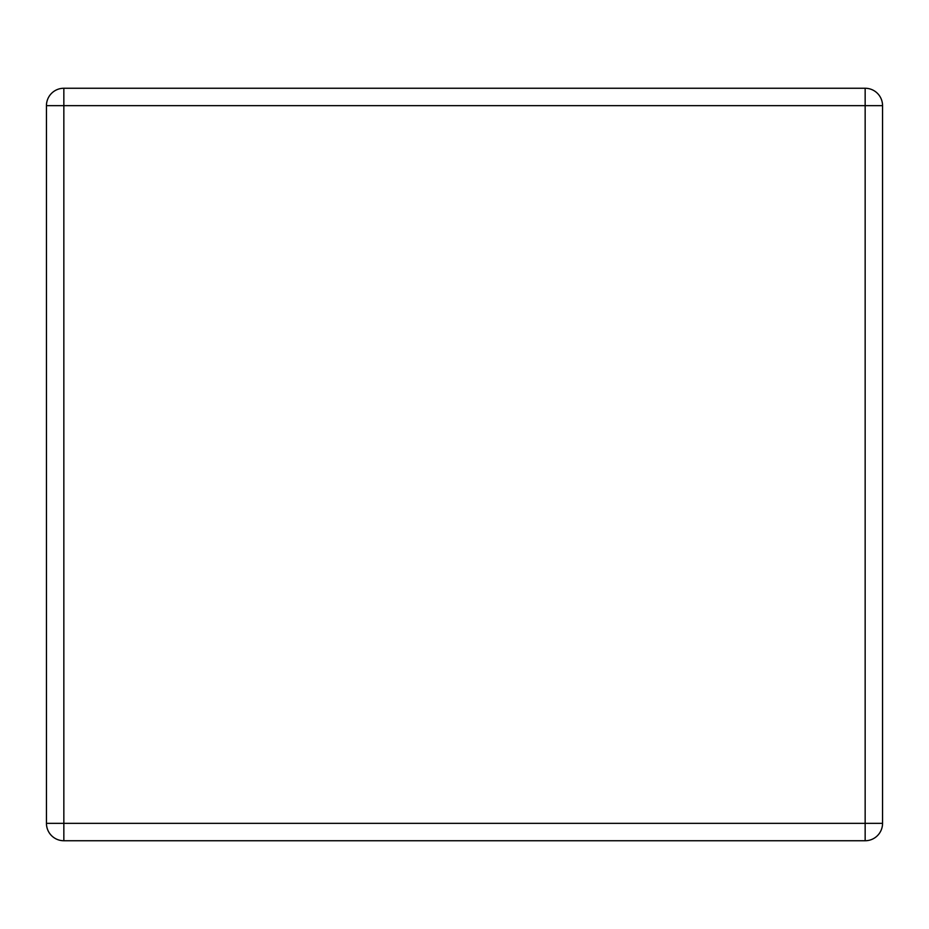 <?xml version="1.0" encoding="UTF-8"?>
<svg xmlns="http://www.w3.org/2000/svg" width="929" height="929" viewBox="0 0 929 929"><rect width="100%" height="100%" fill="white"/><g stroke="black" fill="none" stroke-linecap="round" stroke-linejoin="round"><path stroke-width="1.39" d="M63.846 88.255L865.154 88.255A17.396 17.396 0 0 1 882.55 105.651L882.55 823.349A17.396 17.396 0 0 1 865.154 840.745L63.846 840.745A17.396 17.396 0 0 1 46.45 823.349L46.45 105.651A17.396 17.396 0 0 1 63.846 88.255L63.846 823.349L865.154 823.349L865.154 105.651L46.45 105.651M882.55 823.349L865.154 823.349L865.154 840.745M63.846 840.745L63.846 823.349L46.45 823.349M865.154 88.255L865.154 105.651L882.55 105.651"/></g></svg>
